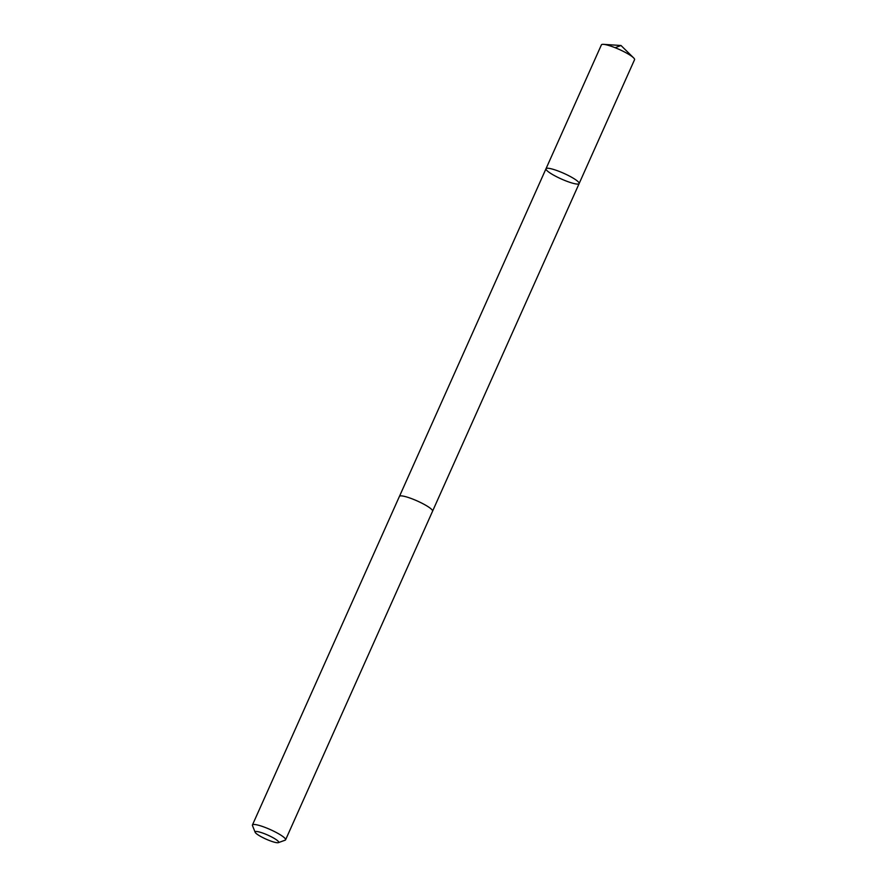 <?xml version="1.0" encoding="UTF-8"?>
<svg xmlns="http://www.w3.org/2000/svg" width="887" height="887" viewBox="0 0 887 887"><rect width="100%" height="100%" fill="white"/><g stroke="black" fill="none" stroke-linecap="round" stroke-linejoin="round"><path stroke-width="1.33" d="M566.993 181.325A18.15 3.093 24.1 0 1 545.993 168.752A18.15 3.093 24.1 0 1 563.822 173.342A18.15 3.093 24.1 0 1 579.133 183.576A18.15 3.093 24.1 0 1 566.993 181.325M634.56 59.673A18.15 3.093 -155.9 0 0 633.573 57.821A18.15 3.093 -155.9 0 0 613.549 47.1A18.15 3.093 -155.9 0 0 603.448 44.35A18.15 3.093 -155.9 0 0 601.408 44.849L545.993 168.752A18.15 3.093 24.1 0 1 563.822 173.342A18.15 3.093 24.1 0 1 579.133 183.576L634.56 59.673M278.363 842.65L285.126 840.189A18.15 3.093 -155.9 0 0 285.592 839.812L432.579 511.211A18.15 3.093 -155.9 0 0 411.568 498.627A18.15 3.093 -155.9 0 0 399.427 496.387L252.44 824.977A18.15 3.093 -155.9 0 0 252.473 825.575L255.146 832.261A12.917 2.195 -155.9 0 0 266.011 839.113A12.917 2.195 -155.9 0 0 278.363 842.65A12.917 2.195 -155.9 0 0 263.749 833.436A12.917 2.195 -155.9 0 0 255.146 832.261M285.592 839.812A18.15 3.093 -155.9 0 0 264.581 827.227A18.15 3.093 -155.9 0 0 252.44 824.977M615.123 47.71L621.011 45.503L603.448 44.35M621.011 45.503L633.573 57.821M432.612 511.089L579.133 183.576M399.494 496.276L545.993 168.752"/></g></svg>
